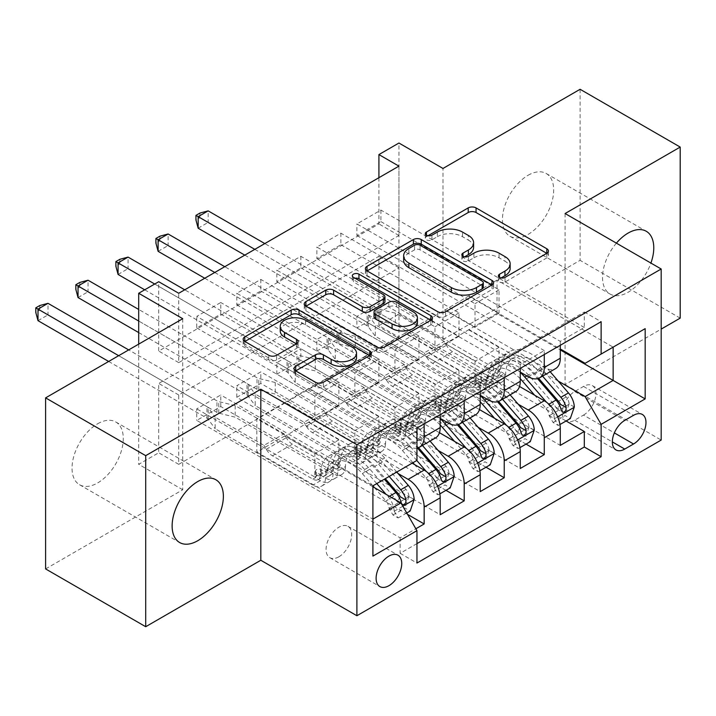 <?xml version="1.0" encoding="UTF-8"?>
<svg xmlns="http://www.w3.org/2000/svg" width="716" height="716" viewBox="0 0 716 716"><rect width="100%" height="100%" fill="white"/><g stroke="black" fill="none" stroke-linecap="round" stroke-linejoin="round"><path stroke-width="0.54" stroke-dasharray="3.58 2.69" d="M501.102 277.942L499.544 278.837A3.893 2.246 0 0 0 498.408 280.43A3.893 2.246 0 0 0 499.544 282.014A3.893 2.246 0 0 0 505.048 282.014L546.8 257.912A5.558 3.213 0 0 0 548.429 255.639A5.558 3.213 0 0 0 546.8 253.375L546.729 253.33M427.998 235.743L426.45 236.638A3.893 2.246 0 0 0 425.304 238.222A3.893 2.246 0 0 0 426.45 239.815A3.893 2.246 0 0 0 431.954 239.815L437.351 236.692L437.351 232.074M464.55 256.838L462.992 257.742A3.893 2.246 0 0 0 461.856 259.326A3.893 2.246 0 0 0 462.992 260.919A3.893 2.246 0 0 0 468.497 260.919L473.903 257.796L473.903 253.169M97.653 423.765A36.239 20.925 -60 0 1 115.777 421.966A36.239 20.925 -60 0 1 121.335 451.008A36.239 20.925 -60 0 1 97.653 482.942A36.239 20.925 -60 0 1 79.539 484.732A36.239 20.925 -60 0 1 73.981 455.698A36.239 20.925 -60 0 1 97.653 423.765M616.395 243.145A36.239 20.925 120 0 0 610.032 294.034A36.239 20.925 120 0 0 628.156 292.235A36.239 20.925 120 0 0 650.916 263.076M528.059 175.277A36.239 20.925 -60 0 1 546.174 173.478A36.239 20.925 -60 0 1 551.732 202.512A36.239 20.925 -60 0 1 528.059 234.445A36.239 20.925 -60 0 1 509.935 236.244A36.239 20.925 -60 0 1 504.386 207.21A36.239 20.925 -60 0 1 528.059 175.277M338.883 556.788A18.115 10.463 120 0 0 350.715 540.831A18.115 10.463 120 0 0 347.94 526.305A18.115 10.463 120 0 0 338.883 527.209A18.115 10.463 120 0 0 327.042 543.175A18.115 10.463 120 0 0 329.825 557.692A18.115 10.463 120 0 0 338.883 556.788M580.103 89.285L580.103 260.338L442.98 339.509L398.937 314.082L398.937 143.03M680.2 318.128L580.103 260.338M407.547 514.374L220.77 406.545L196.748 420.408L400.137 537.841L415.853 528.766M445.978 490.335L260.812 383.427L236.79 397.299L440.179 514.723M486.021 467.217L300.845 360.309L276.824 374.182L480.212 491.606M526.054 444.108L340.888 337.2L316.866 351.064L520.255 468.488M584.31 327.489L380.921 210.065L356.899 223.929L560.288 341.353L584.31 327.489L584.31 311.997L400.137 418.332L400.137 433.815L196.748 316.391L220.77 302.519L220.77 314.082L196.748 327.946L196.748 316.391M544.276 350.598L340.888 233.174L316.866 247.047L520.255 364.471L544.276 350.598L544.276 354.527M504.234 373.716L300.845 256.292L276.824 270.165L480.212 387.589L504.234 373.716L504.234 377.645M464.201 396.834L260.812 279.41L236.79 293.274L440.179 410.707L464.201 396.834L464.201 400.763M412.148 463.171L324.867 412.783L354.894 430.585L354.894 453.926L236.79 385.736L260.812 371.873L260.812 383.427M398.096 473.553L308.856 422.028L324.867 412.783M439.436 432.697L364.909 389.665L394.937 407.467L394.937 430.817L276.824 362.627L300.845 348.755L300.845 360.309M438.129 450.436L348.889 398.91L364.909 389.665M479.478 409.588L404.943 366.556L434.97 384.349L434.97 407.699L316.866 339.509L340.888 325.637L340.888 337.2M478.172 427.318L388.931 375.802L404.943 366.556M398.937 166.139L398.937 235.492L178.731 362.627L178.731 293.274M380.921 210.065L380.921 221.62L356.899 235.492L356.899 223.929M340.888 233.174L340.888 244.738L316.866 258.601L316.866 247.047M300.845 256.292L300.845 267.847L276.824 281.719L276.824 270.165M260.812 279.41L260.812 290.965L236.79 304.837L236.79 293.274M398.937 337.2L178.731 464.335L178.731 394.981L398.937 267.847L398.937 337.2L378.916 325.637L398.937 314.082M380.921 314.082L356.899 327.955L356.899 316.391L380.921 302.528L380.921 314.082L566.096 420.99M316.866 351.064L316.866 339.509M276.824 374.182L276.824 362.627M236.79 397.299L236.79 385.736M220.77 406.545L220.77 394.981L196.748 408.854L196.748 420.408M260.812 290.965L378.916 359.155L378.916 382.505L348.889 365.169L324.867 379.498L424.158 436.823A22.652 13.076 -120 0 0 435.489 437.941M324.867 379.498L308.856 388.743L408.147 446.068L424.158 436.823M300.845 267.847L418.958 336.037L418.958 359.387L388.931 342.051L364.909 356.38L464.201 413.705A22.652 13.076 -120 0 0 475.522 414.832M364.909 356.38L348.889 365.625L440.179 418.332M340.888 244.738L458.992 312.928L458.992 336.269L428.965 318.933L404.943 333.262L504.234 390.596A22.652 13.076 -120 0 0 515.565 391.715M404.943 333.262L388.931 342.517L480.212 395.214M518.205 404.209L428.965 352.684L444.985 343.438L475.012 361.24L475.012 384.582L356.899 316.391M519.512 386.47L444.985 343.438M380.921 221.62L499.034 289.81L499.034 313.161L469.007 295.815L428.965 319.399L520.255 372.096M444.985 310.153L544.276 367.478A22.652 13.076 -120 0 0 555.598 368.597M560.288 345.282L560.288 341.353M424.158 423.881L424.158 419.952L400.137 433.815M440.179 414.636L440.179 410.707M480.212 391.518L480.212 387.589M520.255 368.4L520.255 364.471M400.137 537.841L400.137 553.325L416.954 543.614M256.802 452.082L372.911 519.118L372.911 485.824L256.802 418.797L256.802 452.082L284.834 435.901L314.861 453.693L314.861 477.044L196.748 408.854M372.911 486.755L284.834 435.901M558.247 381.091L469.007 329.566L497.029 313.384L560.288 349.909M497.029 313.384L497.029 280.099L613.138 347.135L585.115 363.316M497.029 280.099L469.007 296.281L560.288 348.987M182.741 318.701L182.741 489.762L45.609 568.925M182.741 489.762L138.698 464.335L158.71 452.772L158.71 383.427L378.916 256.292L378.916 325.637M178.731 464.335L158.71 452.772M565.094 213.529L565.094 384.582L661.181 329.109M565.094 384.582L661.181 440.063M138.698 344.127L138.698 464.335M378.916 177.702L378.916 223.929L158.71 351.064L158.71 281.719M220.77 314.082L338.883 382.272L338.883 405.614L308.856 388.278L284.834 402.616L400.942 469.642L372.911 485.824M284.834 402.616L256.802 418.797M308.856 422.028L284.834 436.357M348.889 398.91L324.867 413.248M388.931 375.802L364.909 390.13M428.965 352.684L404.943 367.013M469.007 329.566L444.985 343.904M469.007 295.815L469.007 296.281M428.965 318.933L428.965 319.399M388.931 342.051L388.931 342.517M348.889 365.169L348.889 365.625M308.856 388.278L308.856 388.743M398.937 235.492L378.916 223.929M178.731 362.627L158.71 351.064M398.937 267.847L378.916 256.292M178.731 394.981L158.71 383.427M469.007 330.031L499.034 347.367L499.034 370.718L475.012 384.582M499.034 347.367L475.012 361.24M499.034 370.718L380.921 302.528M356.899 327.955L560.288 445.379M584.31 311.997L601.127 321.708M356.899 235.492L475.012 303.682L475.012 327.024L444.985 309.688M499.034 313.161L475.012 327.024M499.034 289.81L475.012 303.682M424.158 419.952L220.77 302.519M428.965 353.149L458.992 370.485L434.97 384.349M458.992 370.485L458.992 393.827L434.97 407.699M458.992 393.827L340.888 325.637M316.866 258.601L434.97 326.791L434.97 350.142L404.943 332.806M458.992 336.269L434.97 350.142M458.992 312.928L434.97 326.791M418.958 359.387L394.937 373.26L364.909 355.924M418.958 336.037L394.937 349.909L394.937 373.26M276.824 281.719L394.937 349.909M388.931 376.258L418.958 393.594L418.958 416.945L300.845 348.755M418.958 416.945L394.937 430.817M418.958 393.594L394.937 407.467M378.916 382.505L354.894 396.369L324.867 379.033M378.916 359.155L354.894 373.027L354.894 396.369M236.79 304.837L354.894 373.027M348.889 399.376L378.916 416.712L378.916 440.063L260.812 371.873M378.916 440.063L354.894 453.926M378.916 416.712L354.894 430.585M338.883 405.614L314.861 419.486L284.834 402.15M338.883 382.272L314.861 396.136L314.861 419.486M400.137 418.332L416.954 428.043M416.954 460.397L400.942 469.642M196.748 327.946L314.861 396.136M416.954 448.109A22.652 13.076 60 0 1 408.147 446.068M308.856 422.494L338.883 439.83L338.883 463.171L220.77 394.981M400.137 553.325L416.954 563.036M338.883 463.171L314.861 477.044M338.883 439.83L314.861 453.693M372.911 556.099L372.911 519.118M583.513 415.092A17.551 10.131 120 0 0 594.978 399.626A17.551 10.131 120 0 0 592.284 385.566A17.551 10.131 120 0 0 583.513 386.434L574.697 391.518A17.551 10.131 120 0 0 563.232 406.983A17.551 10.131 120 0 0 565.926 421.053A17.551 10.131 120 0 0 574.697 420.185L583.513 415.092L614.355 432.903M442.98 339.509L442.98 168.457M510.159 268.464A17.784 10.266 0 0 0 504.95 261.197L504.95 256.579M473.903 257.796A17.784 10.266 0 0 1 499.052 257.796L504.95 261.197M473.607 247.36A17.784 10.266 0 0 0 468.398 240.102L468.398 235.475M437.351 236.692A17.784 10.266 0 0 1 462.509 236.692L468.398 240.102M367.084 270.916L367.004 270.952A5.558 3.213 0 0 0 365.384 273.226A5.558 3.213 0 0 0 367.004 275.49L437.745 316.338A5.558 3.213 0 0 0 445.603 316.338L491.982 289.559A5.558 3.213 0 0 0 493.61 287.295A5.558 3.213 0 0 0 491.982 285.022L491.901 284.977M483.291 287.295A3.893 2.246 0 0 0 482.154 285.702L482.154 281.084M403.654 260.409A17.784 10.266 0 0 1 408.863 253.142L414.564 249.857A3.893 2.246 0 0 1 420.059 249.857L482.154 285.702M430.799 320.258L430.871 320.303A5.558 3.213 0 0 1 432.5 322.576A5.558 3.213 0 0 1 430.871 324.84L384.492 351.619L384.492 346.991M305.974 306.197L305.893 306.233A5.558 3.213 0 0 0 304.273 308.507A5.558 3.213 0 0 0 305.893 310.771L376.634 351.619A5.558 3.213 0 0 0 384.492 351.619M384.948 301.472A5.558 3.213 0 0 0 383.32 299.207L353.453 281.961L353.453 277.334M355.002 278.238A3.893 2.246 0 0 0 352.308 280.368A3.893 2.246 0 0 0 353.453 281.961M417.437 322.46A14.866 8.583 0 0 0 413.087 316.391L413.087 311.764M374.029 316.785A5.558 3.213 0 0 1 375.649 314.521L388.815 306.922A5.558 3.213 0 0 1 396.682 306.922L413.087 316.391M295.753 370.861L295.681 370.906A5.558 3.213 0 0 0 294.052 373.17A5.558 3.213 0 0 0 295.681 375.444L315.523 386.9A5.558 3.213 0 0 0 323.381 386.9L369.76 360.121A5.558 3.213 0 0 0 371.389 357.857A5.558 3.213 0 0 0 369.76 355.584L369.689 355.548M356.523 357.857A14.866 8.583 0 0 0 352.174 351.789L352.174 347.162M280.225 330.971A14.866 8.583 0 0 1 289.398 323.041A14.866 8.583 0 0 1 305.607 324.903L352.174 351.789M244.863 341.478L244.782 341.523A5.558 3.213 0 0 0 243.163 343.787A5.558 3.213 0 0 0 244.782 346.061L268.76 359.897A5.558 3.213 0 0 0 276.618 359.897L296.469 348.441A5.558 3.213 0 0 0 298.089 346.168A5.558 3.213 0 0 0 296.469 343.904L296.388 343.859M574.304 407.001L569.095 403.994A7.643 4.412 -120 0 0 566.123 396.933L542.486 369.572A35.952 20.755 -120 0 0 513.086 358.072A35.952 20.755 -120 0 0 505.648 374.065L498.041 378.46A17.837 10.301 60 0 1 494.344 386.398A17.837 10.301 60 0 1 485.43 385.512L481.412 383.194A3.401 1.96 -0 0 0 476.614 383.194A3.401 1.96 -0 0 0 475.612 384.582A3.401 1.96 -0 0 0 476.614 385.969L480.624 388.287A17.837 10.301 -120 0 0 489.538 389.173A17.837 10.301 -120 0 0 493.235 381.234L485.627 385.629A17.837 10.301 60 0 1 481.931 393.567A17.837 10.301 60 0 1 473.016 392.681L375.318 336.269L375.318 324.715L424.158 352.916L444.18 341.362L446.435 345.264A12.306 7.106 -120 0 0 452.584 351.762L493.038 375.112A10.471 6.05 60 0 0 498.273 375.632A10.471 6.05 60 0 0 500.439 370.969A43.318 25.006 -120 0 1 509.407 351.699L501.8 356.085A43.318 25.006 -120 0 0 492.832 375.363L500.439 370.969M520.255 372.347A43.318 25.006 -120 0 0 489.386 363.254A43.318 25.006 -120 0 0 480.427 382.532L488.035 378.137A10.471 6.05 60 0 1 485.86 382.8A10.471 6.05 60 0 1 480.624 382.281L476.614 379.963A3.401 1.96 180 0 1 475.612 378.576A3.401 1.96 180 0 1 476.614 377.189A3.401 1.96 180 0 1 481.412 377.189L485.43 379.507A10.471 6.05 -120 0 0 490.666 380.026A10.471 6.05 -120 0 0 492.832 375.363M505.648 374.065A17.837 10.301 60 0 1 501.952 382.004A17.837 10.301 60 0 1 493.038 381.118L395.33 324.715L378.898 320.67A5.665 3.267 180 0 1 377.117 319.98L208.159 222.425L208.159 210.871M444.18 341.362L395.33 313.161L395.33 324.715M550.165 371.738L544.822 365.554A43.318 25.006 -120 0 0 509.407 351.699M549.074 415.557L554.282 418.565L558.283 425.501L553.083 422.494L549.074 415.557A7.643 4.412 -120 0 0 546.102 408.496L534.601 395.178M554.282 418.565A15 8.664 -120 0 0 548.438 404.477L546.496 402.231M480.427 382.532A10.471 6.05 60 0 1 478.252 387.186A10.471 6.05 60 0 1 473.016 386.667L432.571 363.316A12.306 7.106 60 0 1 426.414 356.828L424.158 352.916M520.255 378.71A35.952 20.755 -120 0 0 493.073 369.626A35.952 20.755 -120 0 0 485.627 385.629M558.283 425.501L559.948 424.534M553.083 422.494L565.094 415.557L570.294 418.565M569.095 403.994L565.094 415.557M244.791 255.138L367.111 325.753A5.665 3.267 180 0 1 368.31 326.782L375.318 336.269M198.153 228.207L208.159 222.425L199.952 217.691L195.951 220M542.558 376.124L537.215 369.948A43.318 25.006 -120 0 0 501.8 356.085M488.035 378.137A43.318 25.006 60 0 1 496.993 358.859A43.318 25.006 60 0 1 532.409 372.714L537.546 378.657M498.041 378.46A35.952 20.755 60 0 1 505.478 362.466A35.952 20.755 60 0 1 534.879 373.967L538.629 378.308M560.44 404.316L557.173 409.131L555.634 407.091A7.643 4.412 -120 0 0 553.71 404.101L530.073 376.741A35.952 20.755 -120 0 0 500.681 365.241A35.952 20.755 -120 0 0 493.235 381.234M395.33 313.161L378.898 309.115A5.665 3.267 180 0 1 377.117 308.417L264.813 243.583M254.806 249.356L367.111 314.199A5.665 3.267 180 0 1 368.31 315.228L375.318 324.715M199.952 213.064L199.952 217.691M534.261 430.119L529.052 427.112A7.643 4.412 -120 0 0 526.081 420.05L502.444 392.69A35.952 20.755 -120 0 0 473.052 381.189A35.952 20.755 -120 0 0 465.606 397.183L457.998 401.578A17.837 10.301 60 0 1 454.311 409.516A17.837 10.301 60 0 1 445.388 408.63L441.378 406.312A3.401 1.96 -0 0 0 436.572 406.312A3.401 1.96 -0 0 0 435.579 407.699A3.401 1.96 -0 0 0 436.572 409.087L440.591 411.405A17.837 10.301 -120 0 0 449.505 412.291A17.837 10.301 -120 0 0 453.201 404.352L445.594 408.747A17.837 10.301 60 0 1 441.897 416.676A17.837 10.301 60 0 1 432.983 415.799L335.276 359.387L335.276 347.833L384.125 376.034L404.146 364.471L406.402 368.382A12.306 7.106 -120 0 0 412.55 374.871L452.995 398.23A10.471 6.05 60 0 0 458.24 398.749A10.471 6.05 60 0 0 460.406 394.086A43.318 25.006 -120 0 1 469.374 374.808L461.766 379.203A43.318 25.006 -120 0 0 452.798 398.481L460.406 394.086M480.212 395.465A43.318 25.006 -120 0 0 449.353 386.371A43.318 25.006 -120 0 0 440.385 405.641L447.992 401.255A10.471 6.05 60 0 1 445.826 405.909A10.471 6.05 60 0 1 440.591 405.39L436.572 403.072A3.401 1.96 180 0 1 435.579 401.685A3.401 1.96 180 0 1 436.572 400.298A3.401 1.96 180 0 1 441.378 400.298L445.388 402.616A10.471 6.05 -120 0 0 450.632 403.135A10.471 6.05 -120 0 0 452.798 398.481M465.606 397.183A17.837 10.301 60 0 1 461.918 405.122A17.837 10.301 60 0 1 452.995 404.236L355.297 347.833L338.865 343.787A5.665 3.267 180 0 1 337.084 343.089L168.126 245.543L168.126 233.989M404.146 364.471L355.297 336.269L355.297 347.833M510.123 394.847L504.789 388.672A43.318 25.006 -120 0 0 469.374 374.808M509.04 438.666L514.24 441.674L518.25 448.61L513.041 445.612L509.04 438.666A7.643 4.412 -120 0 0 506.06 431.605L494.559 418.296M514.24 441.674A15 8.664 -120 0 0 508.405 427.586L506.463 425.34M440.385 405.641A10.471 6.05 60 0 1 438.219 410.304A10.471 6.05 60 0 1 432.983 409.785L392.529 386.434A12.306 7.106 60 0 1 386.38 379.936L384.125 376.034M480.212 401.828A35.952 20.755 -120 0 0 453.031 392.744A35.952 20.755 -120 0 0 445.594 408.747M518.25 448.61L519.914 447.652M513.041 445.612L525.052 438.675L530.261 441.674M529.052 427.112L525.052 438.675M204.758 278.255L327.069 348.871A5.665 3.267 180 0 1 328.277 349.9L335.276 359.387M158.111 251.325L168.126 245.543L159.919 240.809L155.909 243.118M502.516 399.242L497.181 393.057A43.318 25.006 -120 0 0 461.766 379.203M447.992 401.255A43.318 25.006 60 0 1 456.96 381.977A43.318 25.006 60 0 1 492.375 395.832L497.504 401.774M457.998 401.578A35.952 20.755 60 0 1 465.445 385.575A35.952 20.755 60 0 1 494.837 397.076L498.596 401.425M520.398 427.434L517.14 432.249L515.601 430.209A7.643 4.412 -120 0 0 513.667 427.219L490.039 399.85A35.952 20.755 -120 0 0 460.639 388.349A35.952 20.755 -120 0 0 453.201 404.352M355.297 336.269L338.865 332.233A5.665 3.267 180 0 1 337.084 331.535L224.77 266.692M214.764 272.474L327.069 337.317A5.665 3.267 180 0 1 328.277 338.346L335.276 347.833M159.919 236.182L159.919 240.809M494.228 453.237L489.019 450.23A7.643 4.412 -120 0 0 486.048 443.168L462.411 415.799A35.952 20.755 -120 0 0 433.019 404.298A35.952 20.755 -120 0 0 425.572 420.301L417.965 424.695A17.837 10.301 60 0 1 414.269 432.625A17.837 10.301 60 0 1 405.354 431.748L401.336 429.43A3.401 1.96 -0 0 0 396.539 429.43A3.401 1.96 -0 0 0 395.545 430.817A3.401 1.96 -0 0 0 396.539 432.204L400.548 434.523A17.837 10.301 -120 0 0 409.471 435.4A17.837 10.301 -120 0 0 413.159 427.47L405.551 431.855A17.837 10.301 60 0 1 401.864 439.794A17.837 10.301 60 0 1 392.941 438.908L295.243 382.505L295.243 370.942L344.083 399.143L364.104 387.589L366.359 391.5A12.306 7.106 -120 0 0 372.517 397.989L412.962 421.339A10.471 6.05 60 0 0 418.198 421.858A10.471 6.05 60 0 0 420.364 417.204A43.318 25.006 -120 0 1 429.332 397.926L421.724 402.32A43.318 25.006 -120 0 0 412.756 421.59L420.364 417.204M440.179 418.583A43.318 25.006 -120 0 0 409.319 409.489A43.318 25.006 -120 0 0 400.351 428.759L407.959 424.364A10.471 6.05 60 0 1 405.784 429.027A10.471 6.05 60 0 1 400.548 428.508L396.539 426.19A3.401 1.96 180 0 1 395.545 424.803A3.401 1.96 180 0 1 396.539 423.416A3.401 1.96 180 0 1 401.336 423.416L405.354 425.734A10.471 6.05 -120 0 0 410.59 426.253A10.471 6.05 -120 0 0 412.756 421.59M425.572 420.301A17.837 10.301 60 0 1 421.876 428.24A17.837 10.301 60 0 1 412.962 427.354L315.264 370.942L298.832 366.905A5.665 3.267 180 0 1 297.042 366.207L128.083 268.661L128.083 257.107M364.104 387.589L315.264 359.387L315.264 370.942M470.09 417.965L464.747 411.781A43.318 25.006 -120 0 0 429.332 397.926M468.998 461.784L474.207 464.791L478.216 471.728L473.007 468.72L468.998 461.784A7.643 4.412 -120 0 0 466.027 454.723L454.526 441.414M474.207 464.791A15 8.664 -120 0 0 468.362 450.704L466.42 448.458M400.351 428.759A10.471 6.05 60 0 1 398.177 433.422A10.471 6.05 60 0 1 392.941 432.903L352.496 409.552A12.306 7.106 60 0 1 346.347 403.054L344.083 399.143M440.179 424.946A35.952 20.755 -120 0 0 412.998 415.862A35.952 20.755 -120 0 0 405.551 431.855M478.216 471.728L479.881 470.77M473.007 468.72L485.018 461.784L490.227 464.791M489.019 450.23L485.018 461.784M144.704 289.81L287.035 371.989A5.665 3.267 180 0 1 288.235 373.018L295.243 382.505M118.077 274.443L128.083 268.661L119.876 263.918L115.876 266.236M462.482 422.359L457.139 416.175A43.318 25.006 -120 0 0 421.724 402.32M407.959 424.364A43.318 25.006 60 0 1 416.927 405.095A43.318 25.006 60 0 1 452.333 418.95L457.47 424.892M417.965 424.695A35.952 20.755 60 0 1 425.411 408.693A35.952 20.755 60 0 1 454.803 420.194L458.553 424.543M480.364 450.552L477.098 455.358L475.558 453.326A7.643 4.412 -120 0 0 473.634 450.328L449.997 422.968A35.952 20.755 -120 0 0 420.605 411.467A35.952 20.755 -120 0 0 413.159 427.47M315.264 359.387L298.832 355.342A5.665 3.267 180 0 1 297.042 354.653L184.737 289.81M154.71 284.028L287.035 360.425A5.665 3.267 180 0 1 288.235 361.455L295.243 370.942M119.876 259.299L119.876 263.918M454.186 476.346L448.977 473.348A7.643 4.412 -120 0 0 446.005 466.286L422.377 438.917A35.952 20.755 -120 0 0 392.977 427.416A35.952 20.755 -120 0 0 385.53 443.419L377.923 447.804A17.837 10.301 60 0 1 374.235 455.743A17.837 10.301 60 0 1 365.321 454.857L361.303 452.539A3.401 1.96 -0 0 0 356.496 452.539A3.401 1.96 -0 0 0 355.503 453.926A3.401 1.96 -0 0 0 356.496 455.313L360.515 457.631A17.837 10.301 -120 0 0 369.429 458.517A17.837 10.301 -120 0 0 373.125 450.579L365.518 454.973A17.837 10.301 60 0 1 361.822 462.912A17.837 10.301 60 0 1 352.907 462.026L255.2 405.614L255.2 394.06L304.049 422.261L324.071 410.707L326.326 414.609A12.306 7.106 -120 0 0 332.475 421.106L372.92 444.457A10.471 6.05 60 0 0 378.164 444.976A10.471 6.05 60 0 0 380.33 440.313A43.318 25.006 -120 0 1 389.298 421.044L381.691 425.438A43.318 25.006 -120 0 0 372.723 444.708L380.33 440.313M416.81 460.486L404.692 446.453A43.318 25.006 -120 0 0 369.277 432.598A43.318 25.006 -120 0 0 360.309 451.877L367.917 447.482A10.471 6.05 60 0 1 365.751 452.145A10.471 6.05 60 0 1 360.515 451.626L356.496 449.308A3.401 1.96 180 0 1 355.503 447.921A3.401 1.96 180 0 1 356.496 446.533A3.401 1.96 180 0 1 361.303 446.533L365.321 448.851A10.471 6.05 -120 0 0 370.557 449.371A10.471 6.05 -120 0 0 372.723 444.708M385.53 443.419A17.837 10.301 60 0 1 381.843 451.349A17.837 10.301 60 0 1 372.92 450.471L275.221 394.06L258.789 390.014A5.665 3.267 180 0 1 257.008 389.325L88.05 291.779L88.05 280.216M324.071 410.707L275.221 382.505L275.221 394.06M430.048 441.083L424.713 434.898A43.318 25.006 -120 0 0 389.298 421.044M428.965 484.902L434.173 487.909L438.174 494.846L432.974 491.838L428.965 484.902A7.643 4.412 -120 0 0 425.984 477.84L414.492 464.523M434.173 487.909A15 8.664 -120 0 0 428.329 473.822L426.387 471.575M360.309 451.877A10.471 6.05 60 0 1 358.143 456.531A10.471 6.05 60 0 1 352.907 456.011L312.453 432.661A12.306 7.106 60 0 1 306.305 426.172L304.049 422.261M412.935 462.724L402.356 450.471A35.952 20.755 -120 0 0 372.955 438.98A35.952 20.755 -120 0 0 365.518 454.973M438.174 494.846L439.839 493.879M432.974 491.838L444.985 484.902L450.185 487.909M448.977 473.348L444.985 484.902M138.698 332.573L246.993 395.098A5.665 3.267 180 0 1 248.201 396.127L255.2 405.614M78.035 297.552L88.05 291.779L79.843 287.035L75.833 289.345M422.449 445.477L417.106 439.293A43.318 25.006 -120 0 0 381.691 425.438M367.917 447.482A43.318 25.006 60 0 1 376.885 428.213A43.318 25.006 60 0 1 412.3 442.067L417.428 448.001M377.923 447.804A35.952 20.755 60 0 1 385.369 431.811A35.952 20.755 60 0 1 414.77 443.311L418.52 447.652M440.322 473.661L437.064 478.476L435.525 476.435A7.643 4.412 -120 0 0 433.592 473.446L409.964 446.086A35.952 20.755 -120 0 0 380.563 434.585A35.952 20.755 -120 0 0 373.125 450.579M275.221 382.505L258.789 378.46A5.665 3.267 180 0 1 257.008 377.762L138.698 309.455M138.698 321.019L246.993 383.543A5.665 3.267 180 0 1 248.201 384.573L255.2 394.06M79.843 282.417L79.843 287.035M414.152 499.464L408.943 496.457A7.643 4.412 -120 0 0 405.972 489.395L382.335 462.035A35.952 20.755 -120 0 0 352.943 450.534A35.952 20.755 -120 0 0 345.497 466.528L337.889 470.922A17.837 10.301 60 0 1 334.193 478.861A17.837 10.301 60 0 1 325.279 477.975L321.269 475.657A3.401 1.96 -0 0 0 316.463 475.657A3.401 1.96 -0 0 0 315.47 477.044A3.401 1.96 -0 0 0 316.463 478.431L320.473 480.749A17.837 10.301 -120 0 0 329.396 481.635A17.837 10.301 -120 0 0 333.083 473.697L325.476 478.091A17.837 10.301 60 0 1 321.788 486.021A17.837 10.301 60 0 1 312.865 485.144L215.167 428.732L215.167 417.177L264.016 445.379L284.028 433.815L286.284 437.727A12.306 7.106 -120 0 0 292.441 444.224L332.886 467.575A10.471 6.05 60 0 0 338.122 468.094A10.471 6.05 60 0 0 340.297 463.431A43.318 25.006 -120 0 1 349.256 444.162L341.648 448.547A43.318 25.006 -120 0 0 332.689 467.825L340.297 463.431M376.768 483.604L364.659 469.571A43.318 25.006 -120 0 0 329.244 455.716A43.318 25.006 -120 0 0 320.276 474.985L327.883 470.6A10.471 6.05 60 0 1 325.708 475.254A10.471 6.05 60 0 1 320.473 474.735L316.463 472.426A3.401 1.96 180 0 1 315.47 471.038A3.401 1.96 180 0 1 316.463 469.651A3.401 1.96 180 0 1 321.269 469.651L325.279 471.969A10.471 6.05 -120 0 0 330.515 472.479A10.471 6.05 -120 0 0 332.689 467.825M345.497 466.528A17.837 10.301 60 0 1 341.8 474.466A17.837 10.301 60 0 1 332.886 473.58L235.188 417.177L218.756 413.132A5.665 3.267 180 0 1 216.966 412.434L48.008 314.888L48.008 303.333M284.028 433.815L235.188 405.614L235.188 417.177M396.789 472.041L384.671 458.016A43.318 25.006 -120 0 0 349.256 444.162M388.922 508.02L394.131 511.027L398.141 517.954L392.932 514.956L388.922 508.02A7.643 4.412 -120 0 0 385.951 500.958L374.45 487.641M394.131 511.027A15 8.664 -120 0 0 388.287 496.931L386.04 494.335M320.276 474.985A10.471 6.05 60 0 1 318.11 479.648A10.471 6.05 60 0 1 312.865 479.129L272.42 455.779A12.306 7.106 60 0 1 266.271 449.281L264.016 445.379M372.911 485.86L362.314 473.589A35.952 20.755 -120 0 0 332.922 462.088A35.952 20.755 -120 0 0 325.476 478.091M398.141 517.954L406.742 512.987M392.932 514.956L404.943 508.02L410.152 511.027M408.943 496.457L404.943 508.02M108.662 361.464L206.96 418.216A5.665 3.267 180 0 1 208.168 419.245L215.167 428.732M38.002 320.67L48.008 314.888L39.801 310.153L35.8 312.462M389.182 476.435L377.064 462.402A43.318 25.006 -120 0 0 341.648 448.547M327.883 470.6A43.318 25.006 60 0 1 336.851 451.322A43.318 25.006 60 0 1 372.266 465.176L384.376 479.21M337.889 470.922A35.952 20.755 60 0 1 345.336 454.929A35.952 20.755 60 0 1 374.728 466.429L385.306 478.673M400.289 496.779L397.022 501.594L395.483 499.553A7.643 4.412 -120 0 0 393.558 496.564L369.921 469.195A35.952 20.755 -120 0 0 340.53 457.703A35.952 20.755 -120 0 0 333.083 473.697M235.188 405.614L218.756 401.578A5.665 3.267 180 0 1 216.966 400.879L128.683 349.909M118.677 355.691L206.96 406.661A5.665 3.267 180 0 1 208.168 407.69L215.167 417.177M39.801 305.526L39.801 310.153M505.048 282.014L505.048 277.396M431.954 239.815L431.954 235.188M468.497 260.919L468.497 256.292M448.18 422.95L464.201 413.705M488.223 399.841L504.234 390.596M528.256 376.723L544.276 367.478M583.513 386.434L633.553 415.325M574.697 420.185L612.341 441.906M574.697 391.518L624.746 420.408M499.052 257.796L499.052 253.169M462.992 257.742L462.992 256.292M462.509 236.692L462.509 232.074M426.45 236.638L426.45 235.188M546.8 253.375L546.8 257.912M499.544 278.837L499.544 277.396M437.745 316.338L437.745 311.711M367.004 275.49L367.004 270.952M491.982 285.022L491.982 289.559M445.603 316.338L445.603 311.711M420.059 249.857L420.059 245.23M414.564 249.857L414.564 245.23M408.863 253.142L408.863 248.524M430.871 324.84L430.871 320.303M376.634 351.619L376.634 346.991M305.893 310.771L305.893 306.233M383.32 299.207L383.32 294.58M396.682 306.922L396.682 302.295M388.815 306.922L388.815 302.295M375.649 314.521L375.649 309.894M295.681 370.906L295.681 375.444M305.607 324.903L305.607 320.276M296.469 343.904L296.469 348.441M276.618 359.897L276.618 355.27M268.76 359.897L268.76 355.27M244.782 346.061L244.782 341.523M369.76 355.584L369.76 360.121M323.381 386.9L323.381 382.272M315.523 386.9L315.523 382.272M481.412 377.189L481.412 383.194M554.381 418.735L557.666 416.846M568.996 404.289L549.181 415.728M485.43 379.507L493.038 375.112M432.571 363.316L452.584 351.762M473.016 386.667L480.624 382.281M493.038 381.118L485.43 385.512M480.624 388.287L473.016 392.681M537.215 369.948L544.822 365.554M526.869 375.918L532.409 372.714M542.486 369.572L534.879 373.967M530.073 376.741L522.465 381.127M566.123 396.933L558.516 401.327M548.438 404.477L548.886 404.209M553.71 404.101L546.102 408.496M426.414 356.828L446.435 345.264M378.898 320.67L378.898 309.115M377.117 319.98L377.117 308.417M367.111 325.753L367.111 314.199M368.31 326.782L368.31 315.228M555.634 407.091L561.398 410.42M476.614 379.963L476.614 385.969M441.378 400.298L441.378 406.312M514.348 441.853L517.623 439.955M528.963 427.407L509.139 438.845M445.388 402.616L452.995 398.23M392.529 386.434L412.55 374.871M432.983 409.785L440.591 405.39M452.995 404.236L445.388 408.63M440.591 411.405L432.983 415.799M497.181 393.057L504.789 388.672M486.826 399.036L492.375 395.832M502.444 392.69L494.837 397.076M490.039 399.85L482.432 404.245M526.081 420.05L518.473 424.445M508.405 427.586L508.852 427.327M513.667 427.219L506.06 431.605M386.38 379.936L406.402 368.382M338.865 343.787L338.865 332.233M337.084 343.089L337.084 331.535M327.069 348.871L327.069 337.317M328.277 349.9L328.277 338.346M515.601 430.209L521.355 433.529M436.572 403.072L436.572 409.087M401.336 423.416L401.336 429.43M474.305 464.97L477.59 463.073M488.921 450.516L469.105 461.963M405.354 425.734L412.962 421.339M352.496 409.552L372.517 397.989M392.941 432.903L400.548 428.508M412.962 427.354L405.354 431.748M400.548 434.523L392.941 438.908M457.139 416.175L464.747 411.781M446.793 422.154L452.333 418.95M462.411 415.799L454.803 420.194M449.997 422.968L442.39 427.363M486.048 443.168L478.44 447.563M468.362 450.704L468.81 450.445M473.634 450.328L466.027 454.723M346.347 403.054L366.359 391.5M298.832 366.905L298.832 355.342M297.042 366.207L297.042 354.653M287.035 371.989L287.035 360.425M288.235 373.018L288.235 361.455M475.558 453.326L481.322 456.647M396.539 426.19L396.539 432.204M361.303 446.533L361.303 452.539M434.272 488.079L437.548 486.191M448.887 473.634L429.063 485.081M365.321 448.851L372.92 444.457M312.453 432.661L332.475 421.106M352.907 456.011L360.515 451.626M372.92 450.471L365.321 454.857M360.515 457.631L352.907 462.026M417.106 439.293L424.713 434.898M404.692 446.453L412.3 442.067M422.377 438.917L414.77 443.311M409.964 446.086L402.356 450.471M446.005 466.286L438.398 470.672M428.329 473.822L428.777 473.562M433.592 473.446L425.984 477.84M306.305 426.172L326.326 414.609M258.789 390.014L258.789 378.46M257.008 389.325L257.008 377.762M246.993 395.098L246.993 383.543M248.201 396.127L248.201 384.573M435.525 476.435L441.28 479.765M356.496 449.308L356.496 455.313M321.269 469.651L321.269 475.657M394.23 511.197L402.84 506.23M408.845 496.752L389.03 508.19M325.279 471.969L332.886 467.575M272.42 455.779L292.441 444.224M312.865 479.129L320.473 474.735M332.886 473.58L325.279 477.975M320.473 480.749L312.865 485.144M377.064 462.402L384.671 458.016M364.659 469.571L372.266 465.176M382.335 462.035L374.728 466.429M369.921 469.195L362.314 473.589M405.972 489.395L398.365 493.789M388.287 496.931L389.423 496.278M393.558 496.564L385.951 500.958M266.271 449.281L286.284 437.727M218.756 413.132L218.756 401.578M216.966 412.434L216.966 400.879M206.96 418.216L206.96 406.661M208.168 419.245L208.168 407.69M395.483 499.553L401.246 502.883M316.463 472.426L316.463 478.431M115.777 421.966L215.865 479.756M546.174 173.478L646.271 231.268M347.94 526.305L397.989 555.204M592.284 385.566L642.333 414.457M565.926 421.053L615.975 449.943M329.825 557.692L379.874 586.583M509.935 236.244L610.032 294.034M79.539 484.732L179.635 542.522M461.856 259.326L461.856 254.708M425.304 238.222L425.304 233.604M548.429 255.639L548.429 251.021M498.408 280.43L498.408 275.803M365.384 273.226L365.384 268.598M493.61 287.295L493.61 282.668M304.273 308.507L304.273 303.879M352.308 280.368L352.308 275.75M432.5 322.576L432.5 317.949M298.089 346.168L298.089 341.55M243.163 343.787L243.163 339.169M371.389 357.857L371.389 353.23M294.052 373.17L294.052 368.543M490.666 380.026L498.273 375.632M478.252 387.186L485.86 382.8M494.344 386.398L501.952 382.004M481.931 393.567L489.538 389.173M496.993 358.859L489.386 363.254M513.086 358.072L505.478 362.466M500.681 365.241L493.073 369.626M557.173 409.131L562.49 412.192M475.612 378.576L475.612 384.582M450.632 403.135L458.24 398.749M438.219 410.304L445.826 405.909M454.311 409.516L461.918 405.122M441.897 416.676L449.505 412.291M456.96 381.977L449.353 386.371M473.052 381.189L465.445 385.575M460.639 388.349L453.031 392.744M517.14 432.249L522.447 435.31M435.579 401.685L435.579 407.699M410.59 426.253L418.198 421.858M398.177 433.422L405.784 429.027M414.269 432.625L421.876 428.24M401.864 439.794L409.471 435.4M416.927 405.095L409.319 409.489M433.019 404.298L425.411 408.693M420.605 411.467L412.998 415.862M477.098 455.358L482.414 458.428M395.545 424.803L395.545 430.817M370.557 449.371L378.164 444.976M358.143 456.531L365.751 452.145M374.235 455.743L381.843 451.349M361.822 462.912L369.429 458.517M376.885 428.213L369.277 432.598M392.977 427.416L385.369 431.811M380.563 434.585L372.955 438.98M437.064 478.476L442.372 481.546M355.503 447.921L355.503 453.926M330.515 472.479L338.122 468.094M318.11 479.648L325.708 475.254M334.193 478.861L341.8 474.466M321.788 486.021L329.396 481.635M336.851 451.322L329.244 455.716M352.943 450.534L345.336 454.929M340.53 457.703L332.922 462.088M397.022 501.594L402.338 504.655M315.47 471.038L315.47 477.044"/><path stroke-width="1.07" d="M499.544 277.396A3.893 2.246 0 0 0 505.048 277.396L546.8 253.285A5.558 3.213 0 0 0 548.429 251.021A5.558 3.213 0 0 0 546.8 248.747L476.059 207.909A5.558 3.213 0 0 0 468.201 207.909L426.45 232.011A3.893 2.246 0 0 0 425.304 233.604A3.893 2.246 0 0 0 426.45 235.188A3.893 2.246 0 0 0 431.954 235.188L437.351 232.074A17.784 10.266 0 0 1 462.509 232.074L468.398 235.475A17.784 10.266 0 0 1 473.607 242.733A17.784 10.266 0 0 1 468.398 250L462.992 253.115A3.893 2.246 0 0 0 461.856 254.708A3.893 2.246 0 0 0 462.992 256.292A3.893 2.246 0 0 0 468.497 256.292L473.903 253.169A17.784 10.266 0 0 1 499.052 253.169L504.95 256.579A17.784 10.266 0 0 1 510.159 263.837A17.784 10.266 0 0 1 504.95 271.095L499.544 274.219A3.893 2.246 0 0 0 498.408 275.803A3.893 2.246 0 0 0 499.544 277.396L499.544 274.219M197.75 540.723A36.239 20.925 120 0 0 221.423 508.79A36.239 20.925 120 0 0 215.865 479.756A36.239 20.925 120 0 0 197.75 481.555A36.239 20.925 120 0 0 174.078 513.488A36.239 20.925 120 0 0 179.635 542.522A36.239 20.925 120 0 0 197.75 540.723M650.916 263.076A36.239 20.925 120 0 0 646.271 231.268A36.239 20.925 120 0 0 628.156 233.058A36.239 20.925 120 0 0 616.395 243.145M388.931 585.688A18.115 10.463 120 0 0 400.763 569.721A18.115 10.463 120 0 0 397.989 555.204A18.115 10.463 120 0 0 388.931 556.099A18.115 10.463 120 0 0 377.09 572.066A18.115 10.463 120 0 0 379.874 586.583A18.115 10.463 120 0 0 388.931 585.688M295.681 366.279A5.558 3.213 0 0 0 294.052 368.543A5.558 3.213 0 0 0 295.681 370.816L315.523 382.272A5.558 3.213 0 0 0 323.381 382.272L369.76 355.503A5.558 3.213 0 0 0 371.389 353.23A5.558 3.213 0 0 0 369.76 350.965L299.02 310.126A5.558 3.213 0 0 0 291.161 310.126L244.782 336.896A5.558 3.213 0 0 0 243.163 339.169A5.558 3.213 0 0 0 244.782 341.434L268.76 355.27A5.558 3.213 0 0 0 276.618 355.27L296.469 343.814A5.558 3.213 0 0 0 298.089 341.55A5.558 3.213 0 0 0 296.469 339.277L284.574 332.412A14.866 8.583 0 0 1 280.225 326.344A14.866 8.583 0 0 1 289.398 318.414A14.866 8.583 0 0 1 305.607 320.276L352.174 347.162A14.866 8.583 0 0 1 356.523 353.23A14.866 8.583 0 0 1 347.35 361.159A14.866 8.583 0 0 1 331.15 359.298L323.381 354.823A5.558 3.213 0 0 0 315.523 354.823L295.681 366.279L295.681 370.816M661.181 329.109L680.2 318.128L680.2 147.075L580.103 89.285L442.98 168.457L398.937 143.03L378.916 154.584L398.937 166.139L178.731 293.274L158.71 281.719L138.698 293.274L138.698 344.127M145.706 455.662L145.706 626.715L260.812 560.261L260.812 389.209L145.706 455.662L45.609 397.872L182.741 318.701L138.698 293.274M260.812 389.209L356.899 444.681L661.181 269.001L661.181 440.063L356.899 615.733L356.899 444.681M680.2 147.075L565.094 213.529L661.181 269.001M437.745 311.711A5.558 3.213 0 0 0 445.603 311.711L491.982 284.941A5.558 3.213 0 0 0 493.61 282.668A5.558 3.213 0 0 0 491.982 280.404L421.241 239.556A5.558 3.213 0 0 0 413.383 239.556L367.004 266.334A5.558 3.213 0 0 0 365.384 268.598A5.558 3.213 0 0 0 367.004 270.872L437.745 311.711M355.002 278.238A3.893 2.246 0 0 1 358.949 278.784L358.949 274.156L430.871 315.684A5.558 3.213 0 0 1 432.5 317.949A5.558 3.213 0 0 1 430.871 320.222L384.492 346.991A5.558 3.213 0 0 1 376.634 346.991L305.893 306.153L305.893 301.615A5.558 3.213 0 0 0 304.273 303.879A5.558 3.213 0 0 0 305.893 306.153M305.893 301.615L325.744 290.159A5.558 3.213 0 0 1 333.602 290.159L362.296 306.716A5.558 3.213 0 0 0 370.154 306.716L383.32 299.118A5.558 3.213 0 0 0 384.948 296.854A5.558 3.213 0 0 0 383.32 294.58L353.453 277.334A3.893 2.246 0 0 1 352.308 275.75A3.893 2.246 0 0 1 354.715 273.673A3.893 2.246 0 0 1 358.949 274.156M145.706 626.715L45.609 568.925L45.609 397.872M415.853 528.766L424.158 523.969L407.547 514.374M398.096 473.553L408.147 479.353A22.652 13.076 60 0 1 424.158 507.098L440.179 497.844L440.179 514.723L464.201 500.851L445.978 490.335M438.129 450.436L448.18 456.244A22.652 13.076 60 0 1 464.201 483.98L480.212 474.735L480.212 491.606L504.234 477.742L486.021 467.217M478.172 427.318L488.223 433.126A22.652 13.076 60 0 1 504.234 460.862L520.255 451.617L520.255 468.488L544.276 454.624L544.276 437.745A22.652 13.076 -120 0 0 528.256 410.008L518.205 404.209M526.054 444.108L544.276 454.624M440.179 497.844A22.652 13.076 -120 0 0 424.158 470.108L412.148 463.171M480.212 474.735A22.652 13.076 -120 0 0 464.201 446.99L439.436 432.697M520.255 451.617A22.652 13.076 -120 0 0 504.234 423.881L479.478 409.588M633.553 415.325L624.746 420.408A17.551 10.131 120 0 0 613.281 435.883A17.551 10.131 120 0 0 615.975 449.943A17.551 10.131 120 0 0 624.746 449.075L633.553 443.992A17.551 10.131 120 0 0 645.027 428.526A17.551 10.131 120 0 0 642.333 414.457A17.551 10.131 120 0 0 633.553 415.325M372.911 519.118L400.942 502.936L416.954 530.672L416.954 563.036L601.127 456.701L601.127 424.337L585.115 396.601L558.247 381.091M416.954 530.672L372.911 556.099L372.911 485.824L416.954 460.397L416.954 428.043L601.127 321.708L601.127 354.071L645.17 328.644L645.17 398.91L601.127 424.337M440.179 418.332L448.18 422.95A22.652 13.076 60 0 0 459.511 424.078L475.522 414.832A22.652 13.076 -120 0 0 480.212 404.459L480.212 391.518M480.212 395.214L488.223 399.841A22.652 13.076 60 0 0 499.544 400.96L515.565 391.715A22.652 13.076 -120 0 0 520.255 381.342L520.255 368.4M416.954 543.614L584.31 446.999L584.31 431.506L560.288 445.379L560.288 428.499A22.652 13.076 -120 0 0 544.276 400.763L519.512 386.47M520.255 372.096L528.256 376.723A22.652 13.076 -120 0 0 539.587 377.842A22.652 13.076 -120 0 0 544.276 367.478L544.276 354.527M539.587 377.842L555.598 368.597A22.652 13.076 -120 0 0 560.288 358.233L560.288 345.282M424.158 423.881L424.158 436.823A22.652 13.076 60 0 1 419.469 447.187A22.652 13.076 60 0 1 416.954 448.109M419.469 447.187L435.489 437.941A22.652 13.076 -120 0 0 440.179 427.577L440.179 414.636M464.201 400.763L464.201 413.705A22.652 13.076 60 0 1 459.511 424.078M504.234 377.645L504.234 390.596A22.652 13.076 60 0 1 499.544 400.96M504.234 460.862L504.234 477.742M464.201 483.98L464.201 500.851M424.158 507.098L424.158 523.969M400.942 502.936L372.911 486.755M585.115 396.601L613.138 380.42L613.138 347.135L645.17 328.644M560.288 349.909L645.17 398.91M560.288 348.987L585.115 363.316L601.127 354.071M260.812 560.261L356.899 615.733M378.916 154.584L378.916 177.702M566.096 420.99L584.31 431.506M584.31 446.999L601.127 456.701M501.102 277.942L504.95 275.723A17.784 10.266 0 0 0 510.159 268.464L510.159 263.837M473.607 242.733L473.607 247.36A17.784 10.266 0 0 1 468.398 254.619L464.55 256.838M546.729 253.33L476.059 212.527A5.558 3.213 0 0 0 468.201 212.527L427.998 235.743M491.901 284.977L421.241 244.183A5.558 3.213 0 0 0 413.383 244.183L367.084 270.916M482.154 284.261A3.893 2.246 0 0 0 483.291 282.668A3.893 2.246 0 0 0 482.154 281.084L420.059 245.23A3.893 2.246 0 0 0 414.564 245.23L408.863 248.524A17.784 10.266 0 0 0 403.654 255.782A17.784 10.266 0 0 0 408.863 263.041L451.304 287.546A17.784 10.266 0 0 0 476.453 287.546L482.154 284.261L482.154 288.879A3.893 2.246 0 0 0 483.291 287.295L483.291 282.668M403.654 255.782L403.654 260.409A17.784 10.266 0 0 0 408.863 267.668L408.863 263.041M482.154 288.879L476.453 292.173A17.784 10.266 0 0 1 451.304 292.173L408.863 267.668M305.974 306.197L325.744 294.777L325.744 290.159M384.948 296.854L384.948 301.472A5.558 3.213 0 0 1 383.32 303.745L370.154 311.344A5.558 3.213 0 0 1 362.296 311.344L333.602 294.777A5.558 3.213 0 0 0 325.744 294.777M358.949 278.784L430.799 320.258M392.064 323.909A14.866 8.583 0 0 0 408.263 325.771A14.866 8.583 0 0 0 417.437 317.841A14.866 8.583 0 0 0 413.087 311.764L396.682 302.295A5.558 3.213 0 0 0 388.815 302.295L375.649 309.894A5.558 3.213 0 0 0 374.029 312.167A5.558 3.213 0 0 0 375.649 314.431L392.064 323.909L392.064 328.528A14.866 8.583 0 0 0 408.263 330.389A14.866 8.583 0 0 0 417.437 322.46L417.437 317.841M374.029 312.167L374.029 316.785A5.558 3.213 0 0 0 375.649 319.059L375.649 314.431M392.064 328.528L375.649 319.059M356.523 353.23L356.523 357.857A14.866 8.583 0 0 1 347.35 365.786A14.866 8.583 0 0 1 331.15 363.925L323.381 359.441A5.558 3.213 0 0 0 315.523 359.441L295.753 370.861M280.225 326.344L280.225 330.971A14.866 8.583 0 0 0 284.574 337.039L284.574 332.412M296.388 343.859L284.574 337.039M369.689 355.548L299.02 314.745A5.558 3.213 0 0 0 291.161 314.745L244.863 341.478M559.948 424.534L570.294 418.565L574.304 407.001A15 8.664 -120 0 0 568.459 392.914L550.165 371.738M546.496 402.231L524.801 377.108A43.318 25.006 -120 0 0 520.255 372.347M534.601 395.178L522.465 381.127A35.952 20.755 -120 0 0 520.255 378.71M264.813 243.583L208.159 210.871L198.153 216.653L198.153 228.207L244.791 255.138M537.546 378.657L556.046 400.083A15 8.664 60 0 1 561.398 410.42L562.49 412.192L564.512 411.915L565.873 410.259L566.195 407.646A15 8.664 -120 0 0 560.852 397.308L542.558 376.124M538.629 378.308L558.516 401.327A7.643 4.412 60 0 1 560.44 404.316L566.195 407.646M198.153 228.207L195.951 220L195.951 215.382L254.806 249.356M195.951 215.382L199.952 213.064L208.159 210.871M519.914 447.652L530.261 441.674L534.261 430.119A15 8.664 -120 0 0 528.417 416.032L510.123 394.847M506.463 425.34L484.768 400.226A43.318 25.006 -120 0 0 480.212 395.465M494.559 418.296L482.432 404.245A35.952 20.755 -120 0 0 480.212 401.828M224.77 266.692L168.126 233.989L158.111 239.762L158.111 251.325L204.758 278.255M497.504 401.774L516.012 423.201A15 8.664 60 0 1 521.355 433.529L522.447 435.31L524.479 435.024L525.83 433.377L526.162 430.755A15 8.664 -120 0 0 520.809 420.426L502.516 399.242M498.596 401.425L518.473 424.445A7.643 4.412 60 0 1 520.398 427.434L526.162 430.755M158.111 251.325L155.909 243.118L155.909 238.491L214.764 272.474M155.909 238.491L159.919 236.182L168.126 233.989M479.881 470.77L490.227 464.791L494.228 453.237A15 8.664 -120 0 0 488.384 439.15L470.09 417.965M466.42 448.458L444.726 423.344A43.318 25.006 -120 0 0 440.179 418.583M454.526 441.414L442.39 427.363A35.952 20.755 -120 0 0 440.179 424.946M184.737 289.81L128.083 257.107L118.077 262.879L118.077 274.443L144.704 289.81M457.47 424.892L475.97 446.31A15 8.664 60 0 1 481.322 456.647L482.414 458.428L484.437 458.142L485.797 456.495L486.128 453.872A15 8.664 -120 0 0 480.776 443.535L462.482 422.359M458.553 424.543L478.44 447.563A7.643 4.412 60 0 1 480.364 450.552L486.128 453.872M118.077 274.443L115.876 266.236L115.876 261.608L154.71 284.028M115.876 261.608L119.876 259.299L128.083 257.107M439.839 493.879L450.185 487.909L454.186 476.346A15 8.664 -120 0 0 448.341 462.259L430.048 441.083M426.387 471.575L416.81 460.486M414.492 464.523L412.935 462.724M138.698 309.455L88.05 280.216L78.035 285.997L78.035 297.552L138.698 332.573M417.428 448.001L435.937 469.428A15 8.664 60 0 1 441.28 479.765L442.372 481.546L444.403 481.259L445.755 479.604L446.086 476.99A15 8.664 -120 0 0 440.734 466.653L422.449 445.477M418.52 447.652L438.398 470.672A7.643 4.412 60 0 1 440.322 473.661L446.086 476.99M78.035 297.552L75.833 289.345L75.833 284.726L138.698 321.019M75.833 284.726L79.843 282.417L88.05 280.216M406.742 512.987L410.152 511.027L414.152 499.464A15 8.664 -120 0 0 408.308 485.376L396.789 472.041M386.04 494.335L376.768 483.604M374.45 487.641L372.911 485.86M128.683 349.909L48.008 303.333L38.002 309.115L38.002 320.67L108.662 361.464M384.376 479.21L395.894 492.545A15 8.664 60 0 1 401.246 502.883L402.338 504.655L404.361 504.368L405.721 502.722L406.053 500.108A15 8.664 -120 0 0 400.7 489.771L389.182 476.435M385.306 478.673L398.365 493.789A7.643 4.412 60 0 1 400.289 496.779L406.053 500.108M38.002 320.67L35.8 312.462L35.8 307.844L118.677 355.691M35.8 307.844L39.801 305.526L48.008 303.333M408.147 479.353L424.158 470.108M448.18 456.244L464.201 446.99M488.223 433.126L504.234 423.881M528.256 410.008L544.276 400.763M544.276 367.478L560.288 358.233M424.158 436.823L440.179 427.577M464.201 413.705L480.212 404.459M504.234 390.596L520.255 381.342M544.276 437.745L560.288 428.499M614.355 432.903L633.553 443.992M612.341 441.906L624.746 449.075M504.95 275.723L504.95 271.095M462.992 256.292L462.992 253.115M468.398 254.619L468.398 250M426.45 235.188L426.45 232.011M468.201 212.527L468.201 207.909M476.059 212.527L476.059 207.909M546.8 253.285L546.8 248.747M367.004 270.872L367.004 266.334M413.383 244.183L413.383 239.556M421.241 244.183L421.241 239.556M491.982 284.941L491.982 280.404M451.304 292.173L451.304 287.546M476.453 292.173L476.453 287.546M333.602 294.777L333.602 290.159M362.296 311.344L362.296 306.716M370.154 311.344L370.154 306.716M383.32 303.745L383.32 299.118M430.871 320.222L430.871 315.684M315.523 359.441L315.523 354.823M323.381 359.441L323.381 354.823M331.15 363.925L331.15 359.298M296.469 343.814L296.469 339.277M244.782 341.434L244.782 336.896M291.161 314.745L291.161 310.126M299.02 314.745L299.02 310.126M369.76 355.503L369.76 350.965M557.666 416.846L574.205 407.297M524.801 377.108L526.869 375.918M560.852 397.308L568.459 392.914M548.886 404.209L556.046 400.083M517.623 439.955L534.163 430.405M484.768 400.226L486.826 399.036M520.809 420.426L528.417 416.032M508.852 427.327L516.012 423.201M477.59 463.073L494.13 453.523M444.726 423.344L446.793 422.154M480.776 443.535L488.384 439.15M468.81 450.445L475.97 446.31M437.548 486.191L454.087 476.641M440.734 466.653L448.341 462.259M428.777 473.562L435.937 469.428M402.84 506.23L414.054 499.759M400.7 489.771L408.308 485.376M389.423 496.278L395.894 492.545"/></g></svg>
